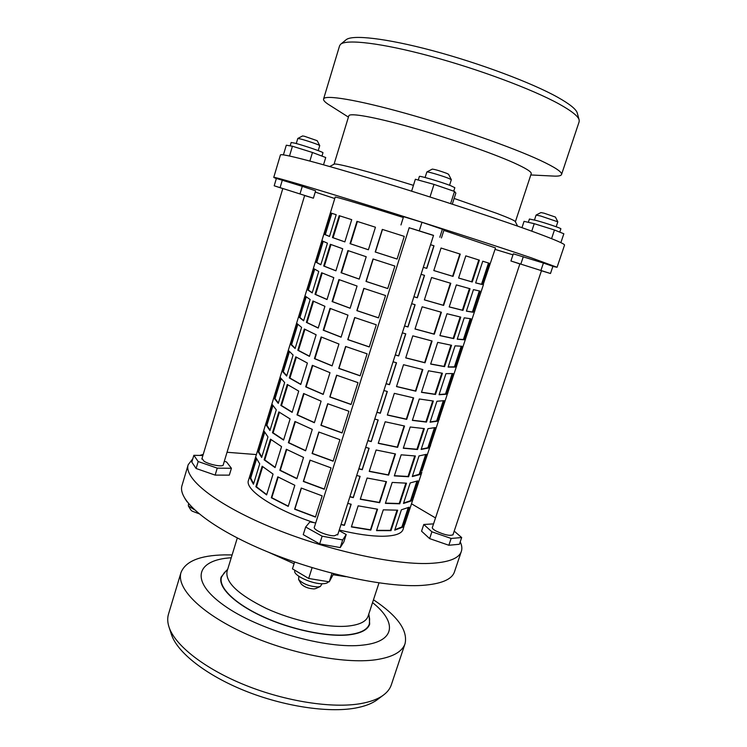 <?xml version="1.0" encoding="UTF-8"?>
<svg xmlns="http://www.w3.org/2000/svg" width="747" height="747" viewBox="0 0 747 747"><rect width="100%" height="100%" fill="white"/><g stroke="black" fill="none" stroke-linecap="round" stroke-linejoin="round"><path stroke-width="1.12" d="M333.62 573.724L329.231 581.848L308.679 578.467L292.45 568.85L294.607 562.005M329.231 581.848L331.976 573.294M308.679 578.467L312.106 567.683M314.515 526.7L314.31 527.074C312.853 529.791 327.149 536.057 334.357 535.814L337.915 534.18M315.701 522.965L309.912 521.882L305.654 527.008L322.125 536.178L342.686 539.932L346.216 534.525L339.054 530.613M305.654 527.008L303.235 534.656L319.669 543.9L340.23 547.588L343.797 542.023L346.216 534.525M322.125 536.178L319.669 543.9M342.686 539.932L340.23 547.588M328.428 581.717C327.84 582.875 326.159 583.538 323.395 583.696C312.937 584.574 292.525 575.227 294.841 570.717L294.962 570.334M411.616 191.157L415.369 179.243L434.007 184.397L454.512 191.437L455.847 193.109L452.299 204.146M434.007 184.397L430.011 196.975M454.512 191.437L450.609 203.604M337.663 534.964L433.54 235.361L412.26 228.685M433.503 235.473L409.179 227.77M441.43 237.948L444.035 229.833L421.99 222.289L403.576 216.677L400.962 224.95M439.824 237.247L442.485 228.955M419.319 230.664L421.99 222.289M412.4 476.194L419.17 474.317L425.594 454.727M421.243 449.162L427.891 447.724L434.39 427.9M430.151 421.934L436.668 420.963L443.251 400.896M439.124 394.509L445.511 394.005L452.168 373.705M448.163 366.898L454.419 366.861L461.151 346.328M457.267 339.091L463.383 339.53L470.199 318.745M466.436 311.079L472.412 312.003L479.313 290.975M475.662 282.87L481.507 284.29L488.491 263.009M394.883 529.707L401.905 526.943L408.179 507.811M403.613 503.048L410.505 500.714L416.854 481.357M458.602 278.024L471.656 281.778L478.78 259.965M449.227 306.877L462.374 310.192L469.433 288.566M439.918 335.524L453.158 338.4L460.161 316.971M430.683 363.957L444.007 366.403L450.945 345.17M421.513 392.194L434.922 394.22L441.794 373.173M412.4 420.225L425.902 421.831L432.718 400.971M403.361 448.051L416.947 449.246L423.698 428.573M394.388 475.68L408.049 476.465L414.744 455.978M385.471 503.114L399.215 503.497L405.854 483.188M376.619 530.351L390.448 530.342L397.021 510.21M266.231 422.466L335.207 197.087C334.46 196.293 363.873 205.061 403.324 217.489M290.107 418.955L278.855 411.914L272.459 432.728L283.58 440.076L290.107 418.955M339.95 439.666L318.81 432.027L312.087 453.494L333.134 461.207L339.95 439.666M395.48 453.952L376.115 450.002L369.233 471.404L388.617 475.129L395.48 453.952M284.663 382.548L280.47 377.749L274.196 398.216L278.267 403.389L284.663 382.548M321.107 401.139L303.609 393.51L296.989 414.874L314.366 422.718L321.107 401.139M367.832 440.693L371.259 441.589L378.178 419.982L374.751 419.058M307.39 363.042L295.784 356.842L289.294 377.945L300.77 384.472L307.39 363.042M357.99 382.651L336.617 375.19L329.791 396.974L351.071 404.51L357.99 382.651M413.651 397.89L394.323 393.352L387.338 415.061L406.685 419.375L413.651 397.89M301.601 327.391L297.054 323.6L290.695 344.348L295.112 348.532L301.601 327.391M338.951 344.012L321.135 336.953L314.422 358.625L332.116 365.909L338.951 344.012M386.05 383.743L389.486 384.705L396.517 362.771L393.081 361.8M324.926 306.317L312.956 300.976L306.382 322.387L318.213 328.054L324.926 306.317M376.292 324.786L354.694 317.522L347.766 339.624L369.279 346.972L376.292 324.786M432.083 341.005L412.802 335.861L405.724 357.897L425.024 362.809L432.083 341.005M318.773 271.45L313.871 268.696L307.419 289.733L312.19 292.889L318.773 271.45M357.066 286.045L338.914 279.565L332.098 301.564L350.119 308.268L357.066 286.045M404.547 325.963L407.993 326.971L415.117 304.72L411.672 303.684M342.724 248.76L330.379 244.306L323.703 266.025L335.898 270.825L342.724 248.76M394.874 266.063L373.033 258.985L366.002 281.423L387.749 288.575L394.874 266.063M450.796 283.29L431.561 277.52L424.371 299.883L443.625 305.411L450.796 283.29M336.187 214.716L330.921 213.016L324.385 234.353L329.511 236.463L336.187 214.716M375.442 227.219L356.963 221.336L350.044 243.662L368.392 249.769L375.442 227.219M423.316 267.314L426.77 268.388L434.007 245.8L430.552 244.708M250.236 474.7L266.063 422.895M273.066 474.074L262.16 466.221L255.857 486.745L266.632 494.906L273.066 474.074M322.172 495.859L301.256 488.043L294.626 509.202L315.458 517.083L322.172 495.859M377.562 509.211L358.158 505.831L351.379 526.924L370.801 530.09L377.562 509.211M267.968 436.93L264.111 431.159L257.93 451.347L261.665 457.481L267.968 436.93M303.525 457.435L286.334 449.264L279.808 470.321L296.876 478.706L303.525 457.435M349.867 496.811L353.284 497.651L360.11 476.362L356.692 475.494M386.488 481.675L367.104 478.015L360.278 499.267L379.672 502.703L386.488 481.675M331.033 467.865L310.005 460.133L303.329 481.451L324.263 489.248L331.033 467.865M281.563 446.613L270.479 439.161L264.13 459.835L275.073 467.585L281.563 446.613M258.21 448.676L258.023 449.152M340.987 524.562L344.404 525.384L351.174 504.244L347.757 503.394M294.822 485.279L277.791 476.838L271.31 497.754L288.23 506.391L294.822 485.279M259.713 463.84L256.016 457.594L249.872 477.641L253.448 484.252L259.713 463.84M460.255 254.111L441.038 248.032L433.802 270.554L453.027 276.399L460.255 254.111M404.267 236.369L382.305 229.394L375.218 252L397.096 259.05L404.267 236.369M351.716 219.665L339.185 215.668L332.452 237.546L344.843 241.888L351.716 219.665M413.894 296.746L417.34 297.792L424.529 275.372L421.075 274.308M366.217 256.744L347.906 250.562L341.043 272.72L359.223 279.126L366.217 256.744M327.447 243.186L322.359 240.954L315.869 262.141L320.818 264.774L327.447 243.186M441.412 312.255L422.148 306.802L415.005 328.997L434.287 334.217L441.412 312.255M385.555 295.532L363.826 288.361L356.851 310.631L378.477 317.877L385.555 295.532M333.797 277.641L321.64 272.748L315.01 294.309L327.027 299.538L333.797 277.641M395.266 354.956L398.702 355.945L405.78 333.853L402.344 332.845M347.971 315.131L329.997 308.362L323.227 330.202L341.09 337.196L347.971 315.131M310.154 299.519L305.43 296.242L299.033 317.139L303.618 320.808L310.154 299.519M422.839 369.55L403.529 364.713L396.498 386.582L415.818 391.195L422.839 369.55M367.113 353.826L345.618 346.459L338.746 368.402L360.147 375.844L367.113 353.826M316.13 334.777L304.346 329.007L297.81 350.268L309.454 356.366L316.13 334.777M376.908 412.325L380.335 413.25L387.32 391.484L383.883 390.532M329.997 372.678L312.339 365.33L305.672 386.853L323.208 394.416L329.997 372.678M293.104 355.068L288.734 350.763L282.422 371.371L286.661 376.058L293.104 355.068M404.529 426.014L385.181 421.775L378.253 443.335L397.619 447.35L404.529 426.014M348.933 411.261L327.681 403.716L320.911 425.342L342.07 432.961L348.933 411.261M298.725 391.092L287.287 384.472L280.844 405.434L292.142 412.372L298.725 391.092M358.821 468.845L362.239 469.723L369.111 448.275L365.685 447.378M312.283 429.385L294.944 421.485L288.37 442.7L305.588 450.805L312.283 429.385M276.287 409.832L272.263 404.547L266.035 424.875L269.938 430.533L276.287 409.832M443.849 230.403L495.504 247.929L483.234 284.383M250.04 475.241L248.471 480.368C244.493 489.537 273.561 509.193 313.973 522.639M339.241 530.015C356.412 534.17 370.867 536.253 382.585 536.253C394.743 536.075 401.578 533.797 403.091 529.408L405.014 522.648M376.535 530.622L390.989 530.65L397.675 510.173L383.286 509.837L376.535 530.622M385.387 503.357L399.757 503.795L406.499 483.178L392.194 482.422L385.387 503.357M394.313 475.895L408.6 476.754L415.388 455.987L401.167 454.811L394.313 475.895M403.296 448.247L417.498 449.517L424.333 428.601L410.196 427.004L403.296 448.247M412.353 420.384L426.462 422.092L433.344 401.027L419.3 398.991L412.353 420.384M421.467 392.334L435.492 394.463L442.42 373.257L428.47 370.783L421.467 392.334M430.645 364.069L444.577 366.646L451.562 345.282L437.695 342.369L430.645 364.069M439.899 335.608L453.737 338.624L460.768 317.111L446.995 313.74L439.899 335.608M449.208 306.933L462.963 310.407L470.04 288.734L456.37 284.906L449.208 306.933M458.593 278.052L472.253 281.983L479.387 260.152L465.801 255.866L458.593 278.052M483.458 284.607L421.99 470.946M435.268 427.573L427.947 428.675L421.14 449.47L428.563 447.995L435.268 427.573M439.143 419.599L439.189 418.544M452.99 373.556L445.959 373.649L439.059 394.743L446.202 394.257L452.99 373.556M456.688 366.151L456.632 365.432M470.965 318.782L464.223 317.83L457.22 339.222L464.074 339.773L470.965 318.782M489.192 263.233L482.749 261.217L475.652 282.917L482.207 284.523L489.192 263.233M421.831 472.309L404.762 524.319M417.778 480.853L410.187 482.945L403.473 503.45L411.167 500.994L417.778 480.853M413.268 498.398L413.474 496.886M409.132 507.222L401.4 509.79L394.743 530.155L402.568 527.223L409.132 507.222M480.05 291.106L473.458 289.621L466.399 311.172L473.112 312.246L480.05 291.106M465.549 339.157L465.437 338.596M461.945 346.263L455.054 345.842L448.107 367.076L455.11 367.113L461.945 346.263M447.883 392.969L447.883 392.082M444.101 400.663L436.92 401.26L430.067 422.204L437.35 421.215L444.101 400.663M430.459 446.043L430.561 444.838M426.49 454.307L419.039 455.903L412.279 476.558L419.842 474.588L426.49 454.307M360.334 499.071L379.336 502.432L386.078 481.619M349.932 496.624L353.219 497.437L359.979 476.325M310.173 460.199L303.553 481.32L324.319 489.061M286.736 449.47L280.284 470.302L296.942 478.5M271.012 439.591L264.765 459.919L275.157 467.333M264.513 432.345L258.639 451.515L261.805 457.024M351.454 526.71L370.465 529.791L377.16 509.155M341.052 524.357L344.339 525.141L351.043 504.206M301.424 488.108L294.86 509.062L315.523 516.887M278.192 477.053L271.787 497.717L288.295 506.177M262.683 466.679L256.492 486.82L266.716 494.617M256.38 458.891L250.581 477.8L253.597 483.748M433.802 270.535L452.635 276.25L459.853 253.98M423.316 267.295L426.64 268.332L433.876 245.754M382.483 229.45L375.405 252.038L397.096 259.032M357.393 221.476L350.483 243.783L368.402 249.75M339.801 215.874L333.078 237.733L344.853 241.869M331.631 213.25L325.094 234.577L329.53 236.416M424.38 299.846L443.242 305.252L450.394 283.169M413.903 296.708L417.228 297.708L424.399 275.326M373.211 259.05L366.189 281.442L387.768 288.538M348.335 250.712L341.482 272.823L359.242 279.079M330.986 244.54L324.329 266.203L335.917 270.769M323.031 241.309L316.588 262.356L320.855 264.681M415.033 328.932L433.914 334.04L441.001 312.143M404.566 325.897L407.881 326.878L414.987 304.683M364.004 288.426L357.038 310.631L378.505 317.82M339.343 279.723L332.546 301.648L350.147 308.203M322.237 273L315.636 294.467L327.046 299.454M314.496 269.172L308.137 289.939L312.237 292.74M405.752 357.813L424.651 362.612L431.682 340.903M395.294 354.872L398.599 355.824L405.649 333.816M354.862 317.578L347.962 339.605L369.307 346.888M330.417 308.53L323.684 330.267L341.108 337.102M313.544 301.265L307.008 322.536L318.241 327.942M306.018 296.848L299.743 317.335L303.684 320.603M396.536 386.479L415.453 390.98L422.428 369.457M386.087 383.641L389.392 384.565L396.386 362.734M345.796 346.524L338.951 368.364L360.175 375.741M321.555 337.13L314.879 358.681L332.154 365.797M304.916 329.324L298.436 350.399L309.501 356.216M297.605 324.329L291.405 344.544L295.186 348.27M387.385 414.93L406.331 419.142L413.24 397.806M376.946 412.195L380.251 413.091L387.179 391.447M336.794 375.255L330.006 396.909L351.118 404.379M312.76 365.516L306.13 386.89L323.255 394.276M296.354 357.187L289.929 378.066L300.826 384.294M289.238 351.613L283.132 371.558L286.755 375.741M378.299 443.186L397.264 447.108L404.127 425.939M367.879 440.543L371.175 441.412L378.047 419.945M327.849 403.782L321.126 425.258L342.117 432.821M304.02 393.706L297.455 414.893L314.422 422.559M287.847 384.845L281.479 405.546L292.208 412.167M280.937 378.71L274.915 398.394L278.379 403.025M369.289 471.226L388.272 474.868L395.07 453.877M358.868 468.686L362.164 469.527L368.981 448.237M318.978 432.093L312.302 453.392L333.19 461.039M295.345 421.691L288.837 442.7L305.644 450.628M279.397 412.316L273.094 432.821L283.655 439.852M272.692 405.621L266.744 425.043L270.059 430.123M390.989 530.65L390.448 530.342M472.253 281.983L471.656 281.778M462.963 310.407L462.374 310.192M453.737 338.624L453.158 338.4M444.577 366.646L444.007 366.403M435.492 394.463L434.922 394.22M426.462 422.092L425.902 421.831M417.498 449.517L416.947 449.246M408.6 476.754L408.049 476.465M399.757 503.795L399.215 503.497M279.808 470.321L280.284 470.302M264.13 459.835L264.765 459.919M257.93 451.347L258.639 451.515M411.167 500.994L410.505 500.714M271.31 497.754L271.787 497.717M255.857 486.745L256.492 486.82M249.872 477.641L250.581 477.8M402.568 527.223L401.905 526.943M332.452 237.546L333.078 237.733M324.385 234.353L325.094 234.577M482.207 284.523L481.507 284.29M323.703 266.025L324.329 266.203M315.869 262.141L316.588 262.356M473.112 312.246L472.412 312.003M315.01 294.309L315.636 294.467M307.419 289.733L308.137 289.939M464.074 339.773L463.383 339.53M306.382 322.387L307.008 322.536M299.033 317.139L299.743 317.335M455.11 367.113L454.419 366.861M297.81 350.268L298.436 350.399M290.695 344.348L291.405 344.544M446.202 394.257L445.511 394.005M289.294 377.945L289.929 378.066M282.422 371.371L283.132 371.558M437.35 421.215L436.668 420.963M296.989 414.874L297.455 414.893M280.844 405.434L281.479 405.546M274.196 398.216L274.915 398.394M428.563 447.995L427.891 447.724M288.37 442.7L288.837 442.7M272.459 432.728L273.094 432.821M266.035 424.875L266.744 425.043M419.842 474.588L419.17 474.317M515.383 221.738L531.22 173.696C531.761 171.922 525.916 168.271 513.712 162.762C491.601 152.855 448.275 137.831 411.28 127.392C374.219 116.915 349.512 112.62 348.812 115.832L334.058 164.219M329.726 166.516L334.114 164.191C334.88 162.566 368.981 171.511 413.446 185.359M454.129 198.441L497.119 213.483C508.903 217.956 514.982 220.692 515.355 221.682L517.596 226.117M551.603 175.984L554.909 176.143C558.887 176.217 561.1 175.676 561.539 174.518C562.351 172.127 555.273 167.412 540.305 160.381C512.349 147.318 455.072 127.195 405.92 113.441C356.674 99.64 324.478 94.495 323.563 99.024C323.255 100.219 324.749 101.947 328.045 104.178L330.837 105.953M561.539 174.518L579.149 121.733L579.186 120.052C578.318 116.289 571.576 110.92 558.952 103.926C532.499 89.341 478.491 69.126 429.908 56.062C381.269 42.962 346.16 38.947 340.539 44.344L339.605 45.744L323.563 99.024M579.102 119.753L577.319 113.217C576.432 109.436 569.868 104.113 557.635 97.241C531.985 82.898 479.854 63.299 432.887 50.74C385.854 38.153 351.697 34.427 346.01 39.843L340.772 44.157M368.794 614.071L369.625 619.011L369.345 624.044C367.393 629.758 360.381 633.325 348.307 634.717C326.831 637.023 290.723 629.46 262.57 616.434C234.353 603.417 218.236 587.161 221.495 577.142L224.165 572.874L227.695 569.307M378.99 582.921L368.112 616.154C366.273 621.532 359.568 624.847 347.999 626.079C327.513 628.087 293.151 620.804 266.324 608.46C238.265 594.64 225.164 582.287 227.051 571.399L237.313 537.98M298.819 576.282L298.604 579.513C302.974 583.958 309.417 586.442 317.942 586.946L320.37 586.47L322.06 583.715M315.766 588.561L314.057 588.916C308.39 588.599 304.104 586.946 301.2 583.967L301.153 583.883M188.496 503.599L188.365 505.943L194.323 509.706M198.842 513.684L192.035 511.088L190.784 509.912M187.124 501.881L184.864 498.445M432.466 527.149L432.289 527.419C432.093 528.306 433.316 529.502 435.959 530.996C444.54 534.983 450.254 536.206 453.102 534.656L453.13 534.32M202.017 458.425L204.024 461.235C209.468 464.765 223.101 467.314 223.306 464.877L223.325 464.541M460.227 541.883C461.898 545.375 462.281 548.541 461.357 551.379C459.003 558.532 448.284 562.547 429.208 563.434C392.623 564.937 324.095 549.549 269.359 526.551C214.492 503.562 183.641 478.071 188.188 464.727L192.829 458.723M199.692 455.427L203.212 454.428M227.032 452.271L256.37 454.568M461.357 551.379L454.456 571.866C451.926 579.541 441.066 584.061 421.878 585.415C385.107 587.805 316.653 572.893 262.197 549.587C207.619 526.29 177.179 499.78 182.025 485.447L188.188 464.727M345.824 576.693L333.293 574.751M294.075 563.714L268.005 552.005M556.179 226.752L557.822 221.822L540.791 216.042L536.103 215.071L534.46 219.991M536.113 215.061L540.921 212.568L544.068 213.203L555.413 217.06L557.813 221.803M318.231 150.614L319.735 145.581C319.968 145.105 306.774 140.548 300.668 139.007L297.792 138.475L296.27 143.517M297.81 138.466L302.572 135.945L304.505 136.29L317.204 140.697L319.725 145.572M528.325 222.326L529.418 219.02L536.169 220.449C546.01 223.12 561.66 228.414 560.885 228.815L559.774 232.13M290.163 145.861L291.171 142.481L295.298 143.256C304.328 145.59 323.927 152.332 322.965 152.761L321.957 156.086M552.855 266.446L557.075 267.267L564.536 245.1C564.947 244.11 556.44 240.357 539.026 233.839C505.579 221.355 436.043 198.385 376.918 180.438C317.671 162.444 280.424 152.874 280.424 154.974L273.747 177.394L276.334 178.636M557.075 267.267L531.061 257.752C497.362 246.323 427.9 223.923 369.102 205.593C310.173 187.217 273.411 176.451 273.747 177.394M315.234 192.091L334.768 198.534M452.925 534.936L541.472 270.657L519.903 263.831L432.261 527.755M223.138 465.176L304.673 195.443L282.814 188.496L201.83 459.06M426.892 171.95L432.261 169.111C435.025 169.42 439.843 170.83 446.706 173.341L448.573 174.275L451.319 179.682L448.536 178.328C442.14 175.741 427.041 171.306 426.864 171.959L425.09 177.506M418.255 180.046L419.384 176.469C418.796 175.34 441.309 181.96 450.815 185.732L454.839 187.693L453.728 191.167M449.573 185.256L451.328 179.71M495.028 249.367L512.974 254.839M304.645 195.546L313.385 198.188L315.626 190.821L302.283 186.339L276.39 178.44L274.196 185.788L282.786 188.589M541.444 270.75L550.483 273.505L552.901 266.315L543.414 263.056L513.31 253.812L510.939 260.992L519.865 263.934M283.421 154.872L286.297 145.217L292.432 146.235L312.47 152.491L325.729 157.524L323.526 164.77M312.47 152.491L309.884 161.044M292.432 146.235L289.519 155.992M521.966 227.658L524.058 221.345L534.236 223.68L554.461 229.992L551.566 238.648M534.236 223.68L531.752 231.168M554.461 229.992L563.845 233.774L560.866 242.644M313.385 198.188L274.196 185.788M280.116 187.525L282.347 180.046M300.023 193.818L302.283 186.339M550.483 273.505L510.939 260.992M520.864 263.999L523.292 256.707M540.959 270.367L543.414 263.056M411.504 503.786L435.52 517.942M433.549 523.88L423.773 524.487L421.56 531.182L429.628 538.606L448.854 545.254L459.424 544.264L461.683 537.551L454.204 531.117M202.895 455.502L193.856 455.296L191.811 462.141L196.097 468.49L215.145 475.101L229.329 475.139L231.411 468.276L226.593 462.01L224.324 461.226M193.856 455.296L198.179 461.534L217.246 468.136L231.411 468.276M217.246 468.136L215.145 475.101M198.179 461.534L196.097 468.49M423.773 524.487L431.887 531.799L451.141 538.447L448.854 545.254M431.887 531.799L429.628 538.606M451.141 538.447L461.683 537.551M369.186 616.387L369.681 624.165C367.729 629.908 360.689 633.484 348.56 634.894C326.99 637.21 290.704 629.618 262.412 616.527C234.054 603.445 217.872 587.114 221.14 577.048L226.033 570.979M372.548 602.605C396.806 621.747 396.05 641.449 363.294 645.044C327.475 649.731 258.014 630.057 223.68 605.173C188.888 580.382 196.713 559.708 231.234 557.776M373.472 599.776C397.395 615.724 407.927 630.319 405.089 643.569C402.306 651.907 392.38 657.323 375.33 659.816C343.592 664.223 287.632 653.158 243.942 632.98C200.149 612.82 176.049 587.702 181.026 572.491C185.527 561.277 199.907 555.413 224.175 554.89L232.102 554.928M405.089 643.569L391.316 684.85C390.018 688.762 387.338 692.217 383.267 695.214C377.973 699.071 370.512 701.863 360.876 703.581C332.564 708.632 285.84 701.536 245.212 685.148C204.547 668.761 175.087 645.408 169.083 627.275C167.487 622.484 167.291 618.114 168.486 614.165L181.026 572.491M377.562 699.472L376.964 699.93C371.81 703.683 364.592 706.401 355.311 708.091C328.036 713.049 283.337 706.326 244.493 690.63C205.621 674.914 177.375 652.402 171.53 634.754L171.296 634.044M331.827 213.315L325.281 234.67M323.218 241.402L316.756 262.496M314.674 269.293L308.296 290.116M306.186 296.989L299.892 317.55M297.764 324.497L291.545 344.797M289.397 351.809L283.253 371.857M281.087 378.934L275.017 398.721M272.832 405.873L266.847 425.407M264.634 432.625L258.723 451.916M256.492 459.19L250.656 478.239M348.419 117.102L328.045 104.178M221.495 577.142L220.729 579.635M409.216 227.648L314.272 527.494M301.2 583.967L298.604 579.513M190.821 509.968L188.365 505.943M315.682 588.599L320.37 586.47M369.345 624.044L368.532 626.518M530.809 174.957L554.909 176.143M171.53 634.754L169.083 627.275M376.964 699.93L383.267 695.214"/></g></svg>
